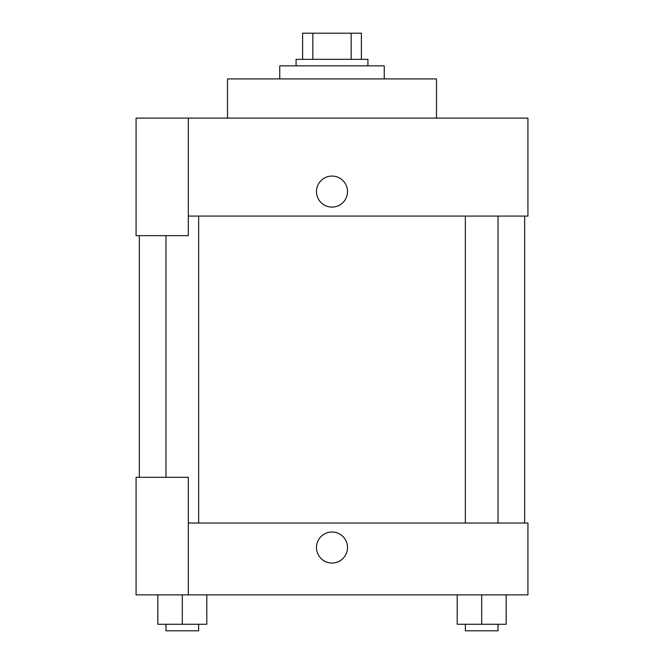 <?xml version="1.0" encoding="UTF-8"?>
<svg xmlns="http://www.w3.org/2000/svg" width="664" height="664" viewBox="0 0 664 664"><rect width="100%" height="100%" fill="white"/><g stroke="black" fill="none" stroke-linecap="round" stroke-linejoin="round"><path stroke-width="1" d="M312.835 59.328L312.835 33.2L302.61 33.2L302.61 59.328L302.61 33.2M312.835 33.2L361.39 33.2L361.39 59.328M351.165 59.328L351.165 33.2M296.078 65.852L296.078 59.328L367.922 59.328L367.922 65.852M384.248 78.916L384.248 65.852L279.752 65.852L279.752 78.916M436.497 118.109L436.497 78.916L227.503 78.916L227.503 118.109M188.319 118.109L136.062 118.109L136.062 235.662L188.319 235.662L188.319 118.109L527.938 118.109L527.938 216.074L188.319 216.074M316.487 191.581A15.513 15.513 0 0 1 339.752 178.151A15.513 15.513 0 0 1 339.752 205.018A15.513 15.513 0 0 1 316.487 191.581M139.332 477.316L139.332 235.662M465.364 216.074L465.364 523.033M165.975 477.316L165.975 235.662M188.319 523.033L527.938 523.033L527.938 594.878L136.062 594.878L136.062 477.316L188.319 477.316L188.319 594.878M316.487 547.526A15.513 15.513 0 0 1 339.752 534.088A15.513 15.513 0 0 1 339.752 560.956A15.513 15.513 0 0 1 316.487 547.526M457.205 594.878L457.205 624.268L506.184 624.268L506.184 594.878L506.184 624.268M481.69 624.268L481.69 594.878M498.025 624.268L498.025 630.8L465.364 630.8L465.364 624.268M157.816 594.878L157.816 624.268L206.794 624.268L206.794 594.878L206.794 624.268M182.309 624.268L182.309 594.878M198.636 624.268L198.636 630.8L165.975 630.8L165.975 624.268M524.668 523.033L524.668 216.074M498.025 216.074L498.025 523.033M198.636 523.033L198.636 216.074"/></g></svg>
